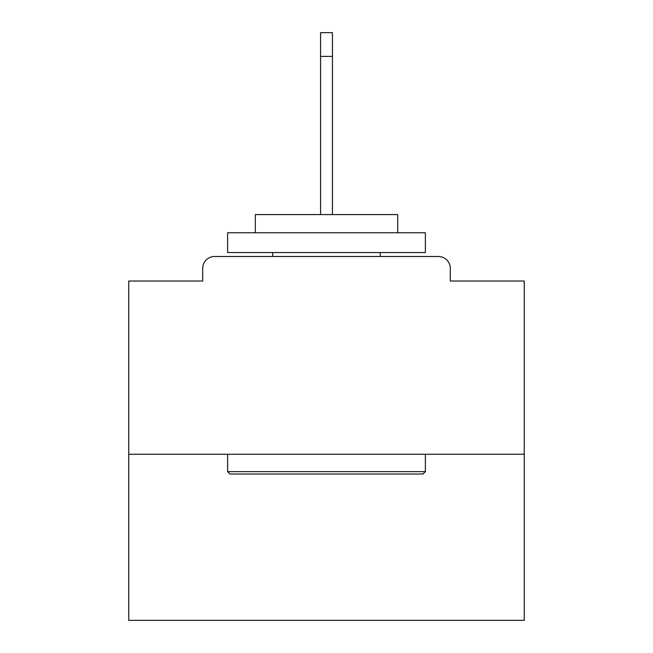 <?xml version="1.0" encoding="UTF-8"?>
<svg xmlns="http://www.w3.org/2000/svg" width="653" height="653" viewBox="0 0 653 653"><rect width="100%" height="100%" fill="white"/><g stroke="black" fill="none" stroke-linecap="round" stroke-linejoin="round"><path stroke-width="0.98" d="M450.292 281.019L450.292 268.367L450.292 281.019L524.245 281.019L524.245 620.35L128.755 620.35L128.755 281.019L202.708 281.019L202.708 268.367L202.708 281.019M524.245 454.243L128.755 454.243M450.292 268.367A11.868 11.868 0 0 0 438.424 256.498L214.576 256.498A11.868 11.868 0 0 0 202.708 268.367M438.424 256.498L388.2 256.498M264.8 256.498L214.576 256.498M422.997 474.021L230.003 474.021L227.628 471.646L425.372 471.646L422.997 474.021M227.628 232.77L425.372 232.77L425.372 252.54L227.628 252.54L227.628 232.77M397.685 232.77L397.685 214.576L255.315 214.576L255.315 232.77M227.628 454.243L227.628 471.646M425.372 454.243L425.372 471.646M272.709 252.54L272.709 256.498M380.291 252.54L380.291 256.498M320.566 56.378L320.566 32.65L332.434 32.65L332.434 56.378L320.566 56.378L320.566 214.576M332.434 56.378L332.434 214.576"/></g></svg>
